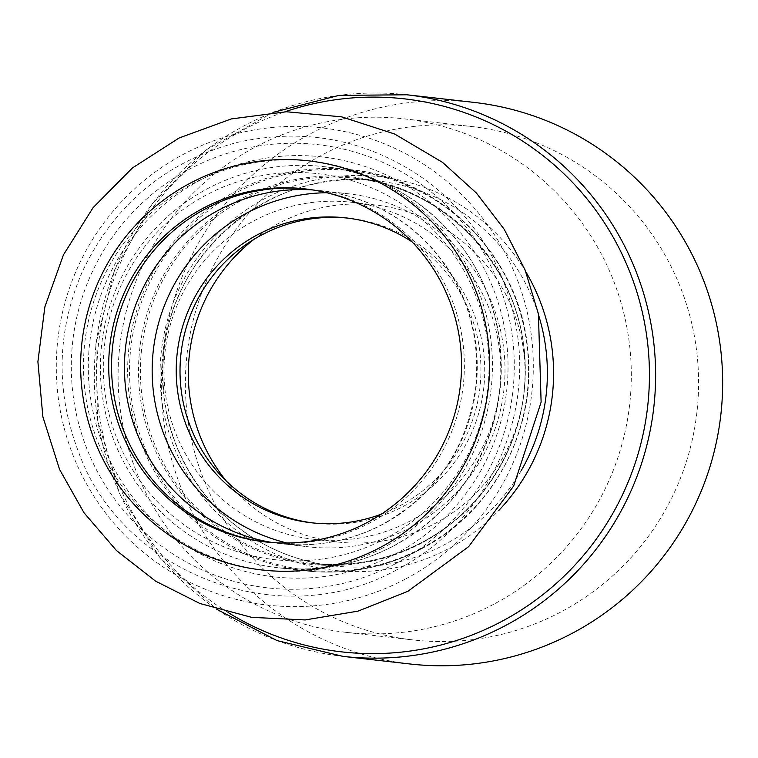 <?xml version="1.0" encoding="UTF-8"?>
<svg xmlns="http://www.w3.org/2000/svg" width="758" height="758" viewBox="0 0 758 758"><rect width="100%" height="100%" fill="white"/><g stroke="black" fill="none" stroke-linecap="round" stroke-linejoin="round"><path stroke-width="0.57" stroke-dasharray="3.79 2.84" d="M326.717 192.722A177.637 176.406 96.5 0 1 348.604 193.821A177.637 176.406 96.5 0 1 502.042 337.642A177.637 176.406 96.5 0 1 410.163 527.691A177.637 176.406 96.5 0 1 308.572 546.831A177.637 176.406 96.5 0 1 286.988 543.012M381.217 514.199A153.419 152.349 -83.5 0 0 479.966 387.49A153.419 152.349 -83.5 0 0 412.096 241.887M313.196 522.973A153.419 152.349 -83.5 0 0 315.082 523.191A153.419 152.349 -83.5 0 0 483.746 387.925A153.419 152.349 -83.5 0 0 349.656 218.323A153.419 152.349 -83.5 0 0 347.761 218.114M183.048 449.39A169.565 168.38 96.5 0 1 193.565 274.974A169.565 168.38 96.5 0 1 351.475 202.272A169.565 168.38 96.5 0 1 497.94 339.565A169.565 168.38 96.5 0 1 410.23 520.973A169.565 168.38 96.5 0 1 313.262 539.241A169.565 168.38 96.5 0 1 183.048 449.39M410.144 663.999A282.611 280.64 96.5 0 1 163.131 351.56A282.611 280.64 96.5 0 1 473.826 102.377M560.636 612.085A258.383 256.583 96.5 0 1 412.873 639.923A258.383 256.583 96.5 0 1 187.037 354.28A258.383 256.583 96.5 0 1 471.097 126.453A258.383 256.583 96.5 0 1 694.29 335.652A258.383 256.583 96.5 0 1 560.636 612.085M493.354 604.458A258.383 256.583 96.5 0 1 345.591 632.295A258.383 256.583 96.5 0 1 119.755 346.643A258.383 256.583 96.5 0 1 403.825 118.817A258.383 256.583 96.5 0 1 627.008 328.024A258.383 256.583 96.5 0 1 493.354 604.458M253.911 239.386A169.565 168.38 96.5 0 1 375.807 205.03A169.565 168.38 96.5 0 1 522.271 342.322A169.565 168.38 96.5 0 1 434.571 523.731A169.565 168.38 96.5 0 1 337.594 541.998A169.565 168.38 96.5 0 1 226.481 481.226M306.554 189.055A177.637 176.406 96.5 0 1 307.975 189.216A177.637 176.406 96.5 0 1 461.414 333.037A177.637 176.406 96.5 0 1 369.525 523.086A177.637 176.406 96.5 0 1 267.934 542.226A177.637 176.406 96.5 0 1 266.522 542.065M228.139 612.521A278.281 276.338 96.5 0 1 98.483 344.236A278.281 276.338 96.5 0 1 284.923 111.786M406.809 94.778A282.611 280.64 -83.5 0 0 96.105 343.961A282.611 280.64 -83.5 0 0 343.118 656.39M525.891 271.942A198.113 196.739 -83.5 0 0 259.369 201.59A198.113 196.739 -83.5 0 0 184.099 468.671A198.113 196.739 -83.5 0 0 447.798 549.038A198.113 196.739 -83.5 0 0 498.849 510.399M521.248 470.557A193.783 192.437 96.5 0 1 443.913 544.983A193.783 192.437 96.5 0 1 333.094 565.866A193.783 192.437 96.5 0 1 163.719 351.627A193.783 192.437 96.5 0 1 376.764 180.764A193.783 192.437 96.5 0 1 538.796 315.792M421.818 542.482A193.783 192.437 -83.5 0 0 522.063 335.159A193.783 192.437 -83.5 0 0 354.668 178.253A193.783 192.437 -83.5 0 0 141.623 349.125A193.783 192.437 -83.5 0 0 310.998 563.365A193.783 192.437 -83.5 0 0 421.818 542.482M421.344 543.23A194.749 193.394 96.5 0 1 138.686 362.656A194.749 193.394 96.5 0 1 435.727 206.233A194.749 193.394 96.5 0 1 421.344 543.23M421.296 548.347A200.898 199.496 -83.5 0 0 436.125 200.718A200.898 199.496 -83.5 0 0 129.703 362.068A200.898 199.496 -83.5 0 0 421.296 548.347M420.813 549.105A201.865 200.453 96.5 0 1 305.379 570.85A201.865 200.453 96.5 0 1 128.945 347.685A201.865 200.453 96.5 0 1 350.869 169.697A201.865 200.453 96.5 0 1 525.237 333.141A201.865 200.453 96.5 0 1 420.813 549.105M393.544 546.006A201.865 200.453 96.5 0 1 278.101 567.761A201.865 200.453 96.5 0 1 101.667 344.596A201.865 200.453 96.5 0 1 323.59 166.608A201.865 200.453 96.5 0 1 497.959 330.043A201.865 200.453 96.5 0 1 393.544 546.006M405.075 579.245A240.153 238.486 96.5 0 1 56.509 356.563A240.153 238.486 96.5 0 1 422.803 163.671A240.153 238.486 96.5 0 1 405.075 579.245M395.212 554.089A211.321 209.852 96.5 0 1 88.497 358.146A211.321 209.852 96.5 0 1 410.808 188.41A211.321 209.852 96.5 0 1 395.212 554.089M312.978 189.964A177.637 176.406 96.5 0 1 320.861 190.675A177.637 176.406 96.5 0 1 474.3 334.496A177.637 176.406 96.5 0 1 382.42 524.545A177.637 176.406 96.5 0 1 280.83 543.685A177.637 176.406 96.5 0 1 272.984 542.624M385.339 538.682A194.19 192.845 96.5 0 1 103.486 358.619A194.19 192.845 96.5 0 1 399.674 202.651A194.19 192.845 96.5 0 1 385.339 538.682M395.212 563.848A223.032 221.478 96.5 0 1 71.498 357.046A223.032 221.478 96.5 0 1 411.67 177.912A223.032 221.478 96.5 0 1 395.212 563.848M382.506 548.119A205.901 204.471 96.5 0 1 83.655 357.207A205.901 204.471 96.5 0 1 397.704 191.831A205.901 204.471 96.5 0 1 382.506 548.119M315.082 523.191L311.301 522.764M349.656 218.323L345.875 217.887M273.164 112.355L206.65 149.591L152.491 203.39L114.638 269.801L95.878 343.961L97.574 420.434L119.584 493.619L160.326 558.172L216.807 609.337M333.094 565.866C287.434 560.219 248.491 540.852 216.267 507.765C176.008 463.868 158.545 412.106 163.851 352.461C172.511 248.823 274.822 166.485 376.764 180.764L354.668 178.253C449.229 186.885 527.426 275.211 525.067 371.098C525.54 441.724 483.992 510.475 421.6 542.52C386.769 560.569 349.893 567.515 310.998 563.365L333.094 565.866M305.379 570.85C346.084 575.189 384.638 567.932 421.031 549.067C493.524 512.105 537.877 427.777 527.492 346.832C518.652 255.996 441.308 178.348 350.869 169.697L323.59 166.608C399.059 174.302 466.975 229.371 490.53 302.129C502.507 338.4 504.288 375.201 495.903 412.523C480.96 472.082 446.765 516.586 393.326 546.044C357.027 564.843 318.625 572.082 278.101 567.761L305.379 570.85M345.591 632.295L412.873 639.923M403.825 118.817L471.097 126.453M313.262 539.241L337.594 541.998M375.807 205.03L351.475 202.272M348.604 193.821L320.861 190.675C362.542 195.829 398.13 213.5 427.616 243.688C464.806 284.155 480.837 331.938 475.73 387.035C467.032 448.565 435.793 494.424 382.032 524.612C350.149 541.127 316.408 547.494 280.83 543.685L308.572 546.831M396.624 569.874C278.688 635.242 121.896 572.091 78.927 453C55.476 392.237 56.566 331.89 82.205 271.961C113.994 204.821 165.604 161.653 237.036 142.457C306.507 126.956 370.131 140.041 427.919 181.693C477.606 220.237 507.358 270.691 517.183 333.046C531.936 427.133 481.216 526.829 396.624 569.874M265.101 541.904L267.934 542.226M305.133 188.894L307.975 189.216"/><path stroke-width="1.14" d="M286.988 543.012A177.637 176.406 96.5 0 1 153.306 350.452A177.637 176.406 96.5 0 1 326.717 192.722M412.096 241.887A153.419 152.349 -83.5 0 0 345.875 217.887A153.419 152.349 -83.5 0 0 203.002 283.663A153.419 152.349 -83.5 0 0 193.489 441.469A153.419 152.349 -83.5 0 0 311.301 522.764A153.419 152.349 -83.5 0 0 381.217 514.199M347.761 218.114A153.419 152.349 -83.5 0 0 206.252 284.885A153.419 152.349 -83.5 0 0 197.269 441.895A153.419 152.349 -83.5 0 0 313.196 522.973M406.809 94.778L473.826 102.377A282.611 280.64 96.5 0 1 717.94 331.199A282.611 280.64 96.5 0 1 571.759 633.546A282.611 280.64 96.5 0 1 410.144 663.999L343.118 656.39A282.611 280.64 -83.5 0 0 504.733 625.947A282.611 280.64 -83.5 0 0 650.914 323.59A282.611 280.64 -83.5 0 0 406.809 94.778L338.93 95.385L273.164 112.355M226.481 481.226A169.565 168.38 96.5 0 1 253.911 239.386M266.522 542.065A177.637 176.406 96.5 0 1 112.677 345.847A177.637 176.406 96.5 0 1 306.554 189.055M366.692 522.764A177.637 176.406 96.5 0 1 265.101 541.904A177.637 176.406 96.5 0 1 109.844 345.525A177.637 176.406 96.5 0 1 305.133 188.894A177.637 176.406 96.5 0 1 458.581 332.715A177.637 176.406 96.5 0 1 366.692 522.764M284.923 111.786A278.281 276.338 96.5 0 1 627.34 265.935A278.281 276.338 96.5 0 1 500.858 621.892A278.281 276.338 96.5 0 1 228.139 612.521M498.849 510.399A198.113 196.739 -83.5 0 0 525.891 271.942M538.796 315.792A193.783 192.437 96.5 0 1 521.248 470.557M379.663 547.797A205.901 204.471 96.5 0 1 80.822 356.885A205.901 204.471 96.5 0 1 394.871 191.509A205.901 204.471 96.5 0 1 379.663 547.797M272.984 542.624A177.637 176.406 96.5 0 1 125.572 347.306A177.637 176.406 96.5 0 1 312.978 189.964M216.807 609.337L277.106 640.605L343.118 656.39M407.908 591.306L358.051 611.128L305.171 619.94L251.647 617.353L199.866 603.482L155.542 581.121L116.419 550.498L84.015 512.778L59.569 469.429L42.874 416.777L37.9 361.737L44.864 306.895L63.454 254.849L93.101 207.645L132.262 168.068L179.078 138.003L231.285 118.93L286.41 111.758L341.744 116.865L394.624 134.005L442.483 162.335L476.384 193.015L504.231 229.314L525.133 270.056L538.417 313.907L541.117 402.138L513.659 486.02L468.652 546.641L407.908 591.306"/></g></svg>
